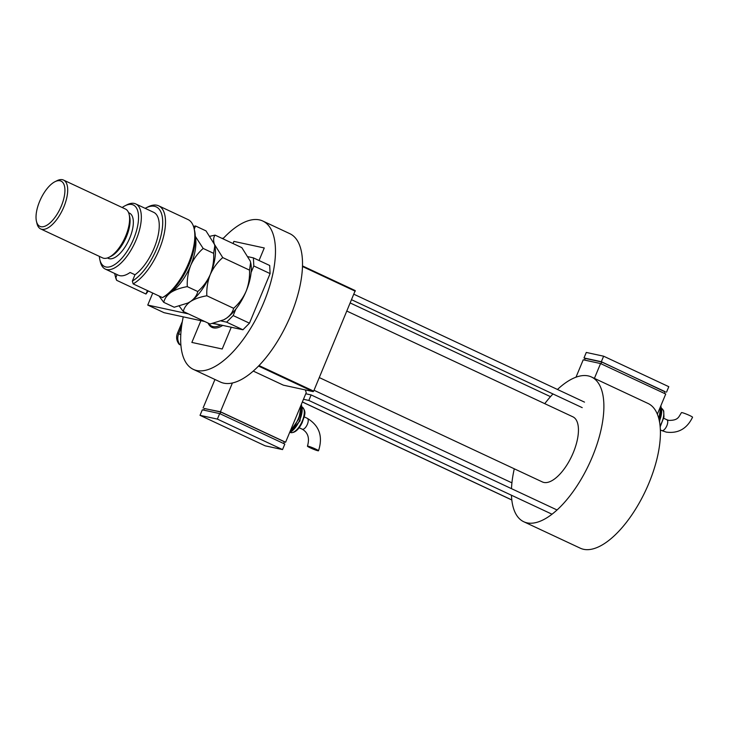 <?xml version="1.0" encoding="UTF-8"?>
<svg xmlns="http://www.w3.org/2000/svg" width="729" height="729" viewBox="0 0 729 729"><rect width="100%" height="100%" fill="white"/><g stroke="black" fill="none" stroke-linecap="round" stroke-linejoin="round"><path stroke-width="1.09" d="M231.257 327.257L222.208 349L191.864 342.43L200.922 320.678M233.034 243.532L233.918 241.399L264.262 247.969L259.041 260.508M259.032 365.566L313.67 391.127L313.178 391.628L283.353 385.158L253.273 371.088M302.471 265.912L355.233 290.598L313.67 391.127M355.26 291.208L302.453 266.495M313.178 391.628L258.549 366.067M222.901 238.784A81.903 35.63 115.1 0 1 259.415 219.885A81.903 35.63 115.1 0 1 262.768 221.015L289.814 233.672A81.903 35.63 115.1 0 1 289.058 319.266A81.903 35.63 115.1 0 1 223.757 383.162A81.903 35.63 115.1 0 1 220.404 382.032L193.358 369.384A81.903 35.63 115.1 0 1 183.243 316.851M262.768 221.015A81.903 35.63 115.1 0 1 262.012 306.617A81.903 35.63 115.1 0 1 196.712 370.514A81.903 35.63 115.1 0 1 193.358 369.384M222.728 325.407A35.958 15.646 115.1 0 1 213.488 327.877A35.958 15.646 115.1 0 1 212.011 327.385A35.958 15.646 115.1 0 1 208.038 323.065M208.512 323.284A34.956 15.209 -64.9 0 0 213.05 326.583A34.956 15.209 -64.9 0 0 220.349 325.161A34.956 15.209 -64.9 0 0 220.705 324.97M319.311 377.586L542.394 481.951A35.958 15.646 -64.9 0 0 543.87 482.443A35.958 15.646 -64.9 0 0 572.538 454.395A35.958 15.646 -64.9 0 0 572.876 416.815L346.968 311.128M511.457 495.228A79.898 34.764 -64.9 0 0 523.777 521.754A79.898 34.764 -64.9 0 0 527.049 522.857A79.898 34.764 -64.9 0 0 590.754 460.518A79.898 34.764 -64.9 0 0 591.492 377.011A79.898 34.764 -64.9 0 0 588.221 375.909A79.898 34.764 -64.9 0 0 557.466 389.468M552.965 393.952A79.898 34.764 -64.9 0 0 544.754 403.656M514.282 468.793A79.898 34.764 -64.9 0 0 511.485 488.658M523.777 521.754L580.311 548.199A79.898 34.764 -64.9 0 0 583.583 549.301A79.898 34.764 -64.9 0 0 647.288 486.963A79.898 34.764 -64.9 0 0 648.026 403.456L591.492 377.011M212.604 323.485L219.274 324.66M270.104 273.594L253.81 265.967L253.4 257.875L269.694 265.493L270.104 273.594L249.455 323.184L242.93 329.781L213.214 323.339M204.694 321.498L164.043 312.686L147.75 305.068L152.753 293.058M253.81 265.967L251.095 272.491M235.886 309.041L233.171 315.566L249.455 323.184M248.252 256.754L253.4 257.875M242.93 329.781L226.646 322.163L221.115 320.96M188.401 313.88L147.75 305.068M226.646 322.163L233.171 315.566M182.323 321.58L177.521 333.126C175.981 336.898 176.436 340.516 178.869 343.97A9.987 4.347 -64.9 0 0 180.017 344.708L180.883 344.89L180.017 344.708A9.987 8.948 -77.8 0 1 178.632 334L180.801 334.465M305.77 393.769L311.128 394.927L557.065 509.981M311.128 394.927L308.832 400.44L552.035 514.218M303.474 399.273L308.832 400.44M351.688 299.783L582.216 407.639M353.984 294.279L584.512 402.126M180.91 345.172L179.607 344.562A9.987 4.347 -64.9 0 0 180.017 344.708L180.901 345.118M317.871 450.75A5.996 0.529 22.6 0 1 311.538 448.426A5.996 0.529 22.6 0 1 307.447 446.157A5.996 0.529 22.6 0 1 308.094 446.175A5.996 0.529 22.6 0 1 314.418 448.499A5.996 0.529 22.6 0 1 318.509 450.768A5.996 0.529 22.6 0 1 317.871 450.75M305.333 389.924L306.235 392.639L285.595 442.239L220.431 411.748L232.396 382.998M204.302 408.559L220.431 411.748M284.264 441.947L285.595 442.239M283.617 443.505L284.346 441.756L220.805 412.04L204.339 408.468L203.646 410.117M203.09 407.994L214.955 379.481M220.085 413.78L220.805 412.04M219.666 413.589L202.325 409.826L200.028 415.339L265.192 445.829L282.533 449.583L284.829 444.07L219.666 413.589L217.37 419.093L200.028 415.339M282.533 449.583L217.37 419.093M661.722 430.575L666.242 432.106C678.189 433.691 686.964 428.743 692.55 417.234A5.996 0.529 -157.4 0 0 688.458 414.974A5.996 0.529 -157.4 0 0 682.134 412.65A5.996 0.529 -157.4 0 0 681.487 412.632C678.608 416.788 678.544 420.496 668.775 420.387L666.798 419.722A5.996 2.606 -64.9 0 1 666.862 425.718A5.996 2.606 -64.9 0 1 661.968 430.657A5.996 2.606 -64.9 0 1 661.722 430.575L660.346 429.937M657.339 414.209L665.732 394.034L600.568 363.552L583.227 359.798L575.992 377.185M600.568 363.552L594.399 378.369M584.558 360.08L585.241 358.431L601.717 362.003L600.988 363.744M601.717 362.003L665.249 391.728L664.529 393.469M601.334 361.712L603.63 356.199L586.289 352.444L583.993 357.957L601.334 361.712L665.176 391.91M603.63 356.199L668.794 386.689L666.497 392.202M585.205 358.522L583.993 357.957M194.069 228.432L194.57 230.601A41.945 18.252 115.1 0 1 166.221 295.509L162.458 297.605A43.95 19.118 -64.9 0 0 194.069 228.432A43.95 19.118 -64.9 0 0 188.018 219.566L158.694 205.842A43.95 19.118 115.1 0 1 161.765 242.73A43.95 19.118 115.1 0 1 133.134 283.882L162.458 297.605M99.335 256.362A33.962 14.771 -64.9 0 0 99.827 259.642A33.962 14.771 -64.9 0 0 105.896 266.969A33.962 14.771 -64.9 0 0 133.626 238.939A33.962 14.771 -64.9 0 0 131.894 204.512A33.962 14.771 -64.9 0 0 125.023 205.788A33.962 14.771 -64.9 0 0 122.19 207.51M125.023 205.788L127.01 204.785A35.958 15.646 115.1 0 1 134.282 203.437A35.958 15.646 115.1 0 1 135.758 203.938A35.958 15.646 115.1 0 1 135.43 241.518A35.958 15.646 115.1 0 1 106.762 269.566A35.958 15.646 115.1 0 1 105.286 269.074A35.958 15.646 115.1 0 1 100.338 261.811L99.827 259.642M40.669 228.924L102.579 257.884A26.964 11.737 -64.9 0 0 103.682 258.257A26.964 11.737 -64.9 0 0 109.131 257.246A26.964 11.737 -64.9 0 0 124.632 238.429A26.964 11.737 -64.9 0 0 129.142 214.472A26.964 11.737 -64.9 0 0 125.434 209.032L63.523 180.072A26.964 11.737 115.1 0 1 63.277 208.248A26.964 11.737 115.1 0 1 41.772 229.289A26.964 11.737 115.1 0 1 40.669 228.924A26.964 11.737 115.1 0 1 36.96 223.475L36.45 221.306A24.968 10.862 -64.9 0 0 40.915 226.692A24.968 10.862 -64.9 0 0 61.309 206.079A24.968 10.862 -64.9 0 0 60.024 180.774A24.968 10.862 -64.9 0 0 54.976 181.703A24.968 10.862 -64.9 0 0 40.633 199.126A24.968 10.862 -64.9 0 0 36.45 221.306M54.976 181.703L56.971 180.71A26.964 11.737 115.1 0 1 62.421 179.698A26.964 11.737 115.1 0 1 63.523 180.072M107.436 257.948L108.311 258.358A24.968 10.862 -64.9 0 0 109.332 258.704A24.968 10.862 -64.9 0 0 129.243 239.221A24.968 10.862 -64.9 0 0 129.47 213.123L128.596 212.713M133.134 283.882L132.359 281.075L134.983 274.76L130.099 272.473A35.958 15.646 115.1 0 1 119.793 275.662A35.958 15.646 115.1 0 1 118.317 275.17L105.286 269.074M114.69 273.475A41.945 18.252 -64.9 0 0 114.89 274.414A41.945 18.252 -64.9 0 0 115.884 277.503L116.658 280.319L145.982 294.033L147.431 290.57M116.658 280.319A43.95 19.118 115.1 0 1 115.401 276.583L114.89 274.414M132.359 281.075A41.945 18.252 -64.9 0 0 161.738 232.123A41.945 18.252 -64.9 0 0 146.019 207.883L148.005 206.881A43.95 19.118 115.1 0 1 158.694 205.842M146.019 207.883A41.945 18.252 -64.9 0 0 145.162 208.339M117.096 274.596L115.884 277.503M134.983 274.76A35.958 15.646 -64.9 0 0 156.762 240.688A35.958 15.646 -64.9 0 0 153.673 212.321L135.758 203.938M148.269 290.962L145.982 294.033M109.131 257.246L111.127 256.243A24.968 10.862 -64.9 0 0 125.47 238.82A24.968 10.862 -64.9 0 0 129.653 216.641L129.142 214.472M179.243 306.125L183.289 311.483C184.118 307.711 186.533 304.385 190.533 301.505C194.834 298.826 200.275 296.922 206.845 295.774C206.48 288.502 207.619 281.43 210.253 274.56C213.214 267.944 217.379 262.285 222.737 257.592L214.372 244.242C213.196 240.351 213.433 237.317 215.073 235.13L210.052 236.242M215.073 235.13L241.846 247.65L250.211 261.009L250.639 262.513L249.5 270.122C249.865 277.394 248.726 284.456 246.092 291.327C243.131 297.951 238.966 303.61 233.608 308.294C232.779 312.067 230.364 315.393 226.373 318.272L223.739 319.794L210.061 324.004L183.289 311.483M206.845 295.774L233.608 308.294M222.737 257.592L249.5 270.122M187.973 302.991A35.958 15.646 -64.9 0 0 188.155 302.899A35.958 15.646 -64.9 0 0 190.533 301.505A35.958 15.646 -64.9 0 0 210.253 274.56A35.958 15.646 -64.9 0 0 214.836 245.873A35.958 15.646 -64.9 0 0 214.818 245.801M223.812 319.758A35.958 15.646 -64.9 0 0 223.994 319.666A35.958 15.646 -64.9 0 0 226.373 318.272A35.958 15.646 -64.9 0 0 246.092 291.327A35.958 15.646 -64.9 0 0 250.676 262.64A35.958 15.646 -64.9 0 0 250.658 262.577M194.233 229.143L195.527 225.981L205.997 230.883L214.372 244.242L214.8 245.746L213.661 253.355C214.025 260.618 212.886 267.689 210.253 274.56C207.282 281.184 203.127 286.843 197.769 291.527C196.939 295.3 194.525 298.626 190.533 301.505L187.9 303.027L174.213 307.237L163.743 302.335C164.572 298.562 166.987 295.236 170.978 292.365A35.958 15.646 -64.9 0 0 190.697 265.42A35.958 15.646 -64.9 0 0 195.29 236.761M168.636 293.741A35.958 15.646 -64.9 0 0 170.978 292.365C175.288 289.686 180.728 287.773 187.289 286.634C186.934 279.362 188.064 272.291 190.697 265.42C193.668 258.795 197.823 253.136 203.181 248.452L195.281 236.305M195.527 225.981L193.486 226.391M159.031 296.001L163.743 302.335M187.289 286.634L197.769 291.527M203.181 248.452L213.661 253.355M181.667 325.772L178.632 334M177.521 333.126A9.987 0.884 22.6 0 1 178.596 333.153M223.411 238.237A9.987 8.948 102.2 0 0 222.254 238.483M314.026 390.27L511.922 482.853M302.362 401.943L511.804 499.921M350.339 303.027L550.495 396.667M307.447 446.157C309.779 438.229 308.03 432.57 302.225 429.181A5.996 2.606 -64.9 0 0 302.471 429.263A5.996 2.606 -64.9 0 0 307.365 424.314A5.996 2.606 -64.9 0 0 307.301 418.328C319.393 425.672 323.129 436.489 318.509 450.768M290.406 432.47A13.979 6.087 -64.9 0 0 290.853 432.607A13.979 6.087 -64.9 0 0 301.934 421.845A13.979 6.087 -64.9 0 0 302.253 407.147M290.151 431.276A19.975 8.693 -64.9 0 0 301.205 404.723M289.632 432.525A15.983 6.953 -64.9 0 0 299.4 420.833A15.983 6.953 -64.9 0 0 301.669 406.117M658.624 418.009A19.975 8.693 -64.9 0 0 660.702 406.117M659.362 421.162A15.983 6.953 -64.9 0 0 661.167 407.511M660.064 425.946A13.979 6.087 -64.9 0 0 661.75 408.541L663.709 410.928L663.955 417.024L660.155 426.893M221.944 238.337L223.521 238.128M302.344 401.989L511.813 499.985M304.212 416.879L307.301 418.328M290.279 432.415L291.026 432.671C295.108 432.798 298.844 429.427 302.234 422.565C304.075 416.259 307.274 412.058 302.134 407.083M301.651 405.625L299.993 420.888L289.513 432.816M301.496 404.039L298.835 418.902L289.741 432.261M299.136 427.732L302.225 429.181M660.993 405.433L658.87 418.947M661.148 407.028L659.545 422.164M663.709 418.273L666.798 419.722"/></g></svg>
